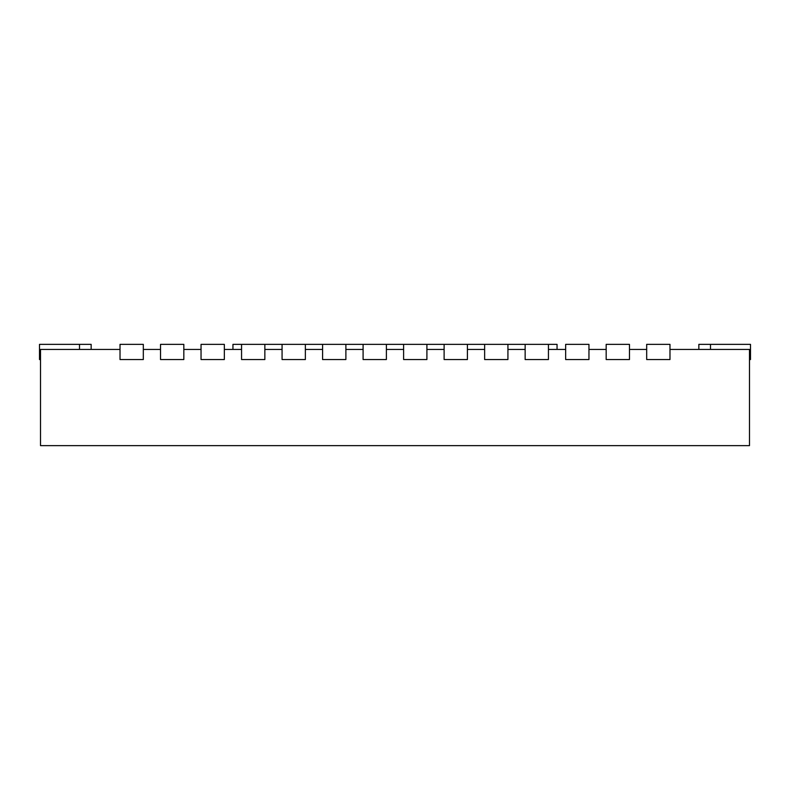 <?xml version="1.0" encoding="UTF-8"?>
<svg xmlns="http://www.w3.org/2000/svg" width="790" height="790" viewBox="0 0 790 790"><rect width="100%" height="100%" fill="white"/><g stroke="black" fill="none" stroke-linecap="round" stroke-linejoin="round"><path stroke-width="1.19" d="M120.021 349.427L40.517 349.427L40.517 445.639L749.483 445.639L749.483 349.427L669.979 349.427M160.528 349.427L143.316 349.427M201.045 349.427L183.823 349.427M241.562 349.427L224.34 349.427M282.07 349.427L264.857 349.427M322.587 349.427L305.365 349.427M363.094 349.427L345.882 349.427M403.611 349.427L386.389 349.427M444.118 349.427L426.906 349.427M484.635 349.427L467.413 349.427M525.143 349.427L507.931 349.427M565.66 349.427L548.438 349.427M606.177 349.427L588.955 349.427M646.684 349.427L629.472 349.427M160.528 359.549L160.528 344.361L183.823 344.361L183.823 359.549L160.528 359.549M201.045 359.549L201.045 344.361L224.34 344.361L224.34 359.549L201.045 359.549M264.857 344.361L264.857 359.549L241.562 359.549L241.562 344.361L282.07 344.361L282.07 359.549L305.365 359.549L305.365 344.361L282.07 344.361M345.882 344.361L345.882 359.549L322.587 359.549L322.587 344.361L363.094 344.361L363.094 359.549L386.389 359.549L386.389 344.361L363.094 344.361M426.906 344.361L426.906 359.549L403.611 359.549L403.611 344.361L444.118 344.361L444.118 359.549L467.413 359.549L467.413 344.361L444.118 344.361M507.931 344.361L507.931 359.549L484.635 359.549L484.635 344.361L525.143 344.361L525.143 359.549L548.438 359.549L548.438 344.361L525.143 344.361M565.66 359.549L565.66 344.361L588.955 344.361L588.955 359.549L565.66 359.549M606.177 359.549L606.177 344.361L629.472 344.361L629.472 359.549L606.177 359.549M91.156 349.427L91.156 344.361L39.5 344.361L39.5 359.549L40.517 359.549M646.684 359.549L646.684 344.361L669.979 344.361L669.979 359.549L646.684 359.549M120.021 359.549L120.021 344.361L143.316 344.361L143.316 359.549L120.021 359.549M749.483 359.549L750.5 359.549L750.5 344.361L698.844 344.361L698.844 349.427M548.438 344.361L557.049 344.361L557.049 349.427M241.562 344.361L232.951 344.361L232.951 349.427M305.365 344.361L322.587 344.361M386.389 344.361L403.611 344.361M467.413 344.361L484.635 344.361M79.504 349.427L79.504 344.361M710.496 349.427L710.496 344.361"/></g></svg>
